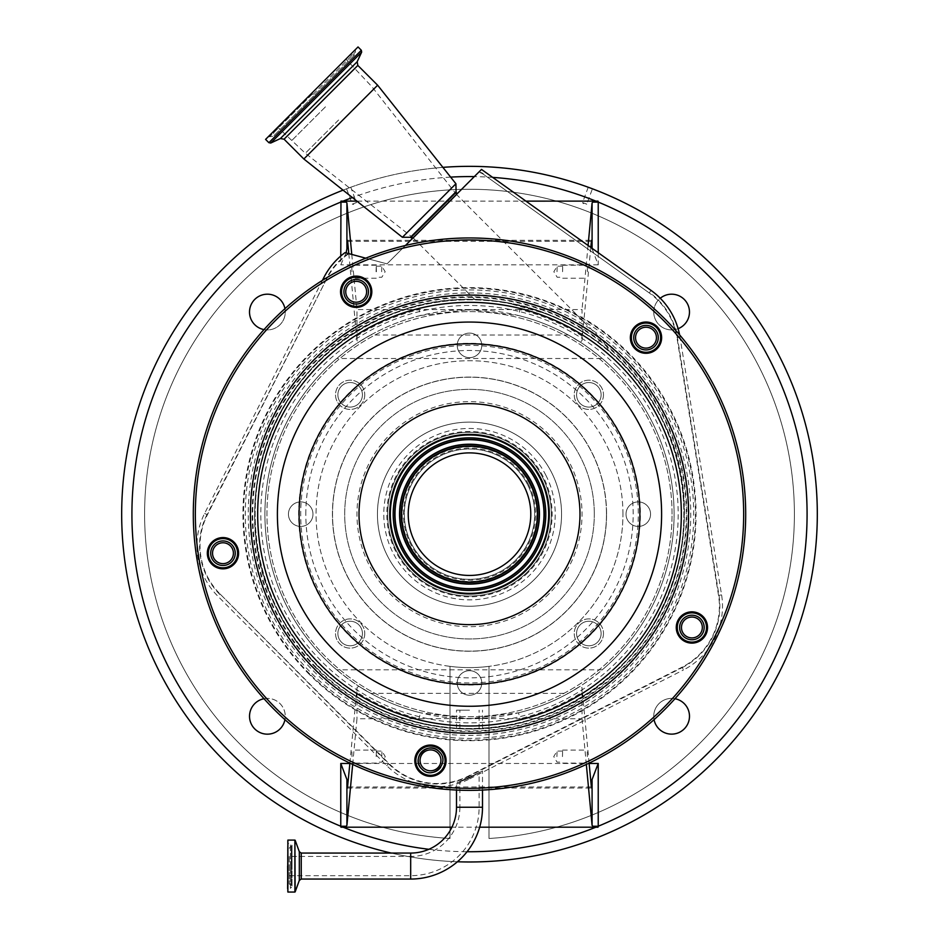 <?xml version="1.0" encoding="UTF-8"?>
<svg xmlns="http://www.w3.org/2000/svg" width="939" height="939" viewBox="0 0 939 939"><rect width="100%" height="100%" fill="white"/><g stroke="black" fill="none" stroke-linecap="round" stroke-linejoin="round"><path stroke-width="0.7" stroke-dasharray="4.7 3.52" d="M289.235 856.45L289.235 875.688L289.235 856.45L410.683 856.45L410.683 875.688L410.683 856.45A49.204 49.204 0 0 0 459.887 807.247L479.113 807.247L459.887 807.247L459.887 781.635M289.235 875.688L410.683 875.688A68.441 68.441 0 0 0 479.113 807.247L479.113 772.644L469.277 777.938C457.375 782.95 457.293 782.797 469.054 777.492L479.113 772.644M469.277 777.938C457.375 782.95 457.293 782.797 469.054 777.492L469.277 777.938M289.235 866.063L289.235 883.928L289.235 866.063M289.235 883.928L291.325 885.395L291.325 846.743L291.325 885.395L292.029 886.733L292.029 866.063L292.029 886.733L290.386 888.364L290.386 866.063L290.386 888.364L287.886 888.364L287.886 866.063L287.616 888.634L287.616 840.346M287.616 891.78L287.616 866.063M469.5 777.926L469.324 778.02C453.079 784.452 452.974 784.241 469.019 777.41L482.493 770.919L469.5 777.926L482.493 770.919L469.5 777.163M322.429 280.374L204.62 513.422A71.446 71.446 0 0 0 217.766 596.089L386.692 765.602A71.446 71.446 0 0 0 469.735 778.83L469.324 778.02C453.079 784.452 452.974 784.241 469.019 777.41L468.549 776.483L682.289 667.582L683.486 669.93A71.446 71.446 0 0 0 721.586 594.892L680.012 337.148A71.446 71.446 0 0 0 679.613 334.894M469.735 778.83L683.486 669.93M715.6 388.769A276.207 276.207 0 0 1 594.892 760.261A276.207 276.207 0 0 1 223.4 639.553A276.207 276.207 0 0 1 344.108 268.061A276.207 276.207 0 0 1 715.6 388.769M405.425 245.49L387.032 263.882L365.764 258.178M659.025 331.033A14.613 14.613 0 0 1 652.628 350.693A14.613 14.613 0 0 1 632.98 344.296A14.613 14.613 0 0 1 639.365 324.648A14.613 14.613 0 0 1 659.025 331.033M659.929 330.563A15.634 15.634 0 0 1 653.098 351.597A15.634 15.634 0 0 1 632.064 344.766A15.634 15.634 0 0 1 638.896 323.732A15.634 15.634 0 0 1 659.929 330.563M704.919 620.843A14.613 14.613 0 0 1 698.534 640.504A14.613 14.613 0 0 1 678.874 634.118A14.613 14.613 0 0 1 685.27 614.458A14.613 14.613 0 0 1 704.919 620.843M705.835 620.386A15.634 15.634 0 0 1 699.003 641.419A15.634 15.634 0 0 1 677.97 634.576A15.634 15.634 0 0 1 684.801 613.543A15.634 15.634 0 0 1 705.835 620.386M443.478 754.064A14.613 14.613 0 0 1 437.093 773.724A14.613 14.613 0 0 1 417.432 767.327A14.613 14.613 0 0 1 423.818 747.679A14.613 14.613 0 0 1 443.478 754.064M444.382 753.594A15.634 15.634 0 0 1 437.551 774.628A15.634 15.634 0 0 1 416.517 767.797A15.634 15.634 0 0 1 423.348 746.763A15.634 15.634 0 0 1 444.382 753.594M235.994 546.58A14.613 14.613 0 0 1 229.597 566.229A14.613 14.613 0 0 1 209.949 559.844A14.613 14.613 0 0 1 216.334 540.183A14.613 14.613 0 0 1 235.994 546.58M236.898 546.111A15.634 15.634 0 0 1 230.067 567.144A15.634 15.634 0 0 1 209.033 560.313A15.634 15.634 0 0 1 215.864 539.279A15.634 15.634 0 0 1 236.898 546.111M369.203 285.127A14.613 14.613 0 0 1 362.818 304.788A14.613 14.613 0 0 1 343.158 298.402A14.613 14.613 0 0 1 349.543 278.742A14.613 14.613 0 0 1 369.203 285.127M370.119 284.658A15.634 15.634 0 0 1 363.276 305.691A15.634 15.634 0 0 1 342.242 298.86A15.634 15.634 0 0 1 349.085 277.827A15.634 15.634 0 0 1 370.119 284.658M540.594 477.939A79.792 79.792 0 0 1 505.722 585.255A79.792 79.792 0 0 1 398.406 550.383A79.792 79.792 0 0 1 433.278 443.067A79.792 79.792 0 0 1 540.594 477.939M411.435 543.751A65.167 65.167 0 0 1 439.922 456.108A65.167 65.167 0 0 1 527.565 484.583A65.167 65.167 0 0 1 499.079 572.227A65.167 65.167 0 0 1 411.435 543.751A65.167 65.167 0 0 1 439.922 456.108A65.167 65.167 0 0 1 527.565 484.583A65.167 65.167 0 0 1 499.079 572.227A65.167 65.167 0 0 1 411.435 543.751A65.167 65.167 0 0 1 439.922 456.108A65.167 65.167 0 0 1 527.565 484.583A65.167 65.167 0 0 1 499.079 572.227A65.167 65.167 0 0 1 411.435 543.751M398.946 550.113A79.181 79.181 0 0 1 433.548 443.619A79.181 79.181 0 0 1 540.054 478.221A79.181 79.181 0 0 1 505.452 584.715A79.181 79.181 0 0 1 398.946 550.113M524.103 486.343A61.281 61.281 0 0 1 497.318 568.764A61.281 61.281 0 0 1 414.897 541.979A61.281 61.281 0 0 1 441.682 459.57A61.281 61.281 0 0 1 524.103 486.343M529.655 483.515A67.514 67.514 0 0 1 500.147 574.316A67.514 67.514 0 0 1 409.345 544.82A67.514 67.514 0 0 1 438.853 454.007A67.514 67.514 0 0 1 529.655 483.515A67.514 67.514 0 0 1 500.147 574.316A67.514 67.514 0 0 1 409.345 544.82A67.514 67.514 0 0 1 438.853 454.007A67.514 67.514 0 0 1 529.655 483.515A67.514 67.514 0 0 1 500.147 574.316A67.514 67.514 0 0 1 409.345 544.82A67.514 67.514 0 0 1 438.853 454.007A67.514 67.514 0 0 1 529.655 483.515M619.893 437.539A168.785 168.785 0 0 1 546.134 664.554A168.785 168.785 0 0 1 319.107 590.795A168.785 168.785 0 0 1 392.866 363.769A168.785 168.785 0 0 1 619.893 437.539M621.712 436.6A170.839 170.839 0 0 1 547.061 666.385A170.839 170.839 0 0 1 317.288 591.723A170.839 170.839 0 0 1 391.939 361.949A170.839 170.839 0 0 1 621.712 436.6M278.531 611.465A214.338 214.338 0 0 1 372.196 323.192A214.338 214.338 0 0 1 660.469 416.857A214.338 214.338 0 0 1 566.804 705.142A214.338 214.338 0 0 1 278.531 611.465A214.35 214.35 0 0 1 372.184 323.18A214.35 214.35 0 0 1 660.493 416.846A214.35 214.35 0 0 1 566.816 705.154A214.35 214.35 0 0 1 278.507 611.477M309.307 674.355A226.557 226.557 0 0 1 309.307 353.968A226.557 226.557 0 0 1 629.693 353.968A226.557 226.557 0 0 1 629.693 674.355A226.557 226.557 0 0 1 309.307 674.355M366.515 281.43A14.613 14.613 0 0 1 366.515 302.1A14.613 14.613 0 0 1 345.845 302.1A14.613 14.613 0 0 1 345.845 281.43A14.613 14.613 0 0 1 366.515 281.43A14.613 14.613 0 0 0 345.845 281.43A14.613 14.613 0 0 0 345.845 302.1A14.613 14.613 0 0 0 366.515 302.1A14.613 14.613 0 0 0 366.515 281.43M347.5 300.445A12.277 12.277 0 0 0 364.86 300.445A12.277 12.277 0 0 0 364.86 283.085A12.277 12.277 0 0 0 347.5 283.085A12.277 12.277 0 0 0 347.5 300.445M348.803 299.142A10.435 10.435 0 0 0 363.557 299.142A10.435 10.435 0 0 0 363.557 284.388A10.435 10.435 0 0 0 348.803 284.388A10.435 10.435 0 0 0 348.803 299.142M233.306 542.871A14.613 14.613 0 0 1 233.306 563.541A14.613 14.613 0 0 1 212.637 563.541A14.613 14.613 0 0 1 212.637 542.871A14.613 14.613 0 0 1 233.306 542.871A14.613 14.613 0 0 0 212.637 542.871A14.613 14.613 0 0 0 212.637 563.541A14.613 14.613 0 0 0 233.306 563.541A14.613 14.613 0 0 0 233.306 542.871M214.292 561.886A12.277 12.277 0 0 0 231.651 561.886A12.277 12.277 0 0 0 231.651 544.526A12.277 12.277 0 0 0 214.292 544.526A12.277 12.277 0 0 0 214.292 561.886M215.594 560.583A10.435 10.435 0 0 0 230.348 560.583A10.435 10.435 0 0 0 230.348 545.829A10.435 10.435 0 0 0 215.594 545.829A10.435 10.435 0 0 0 215.594 560.583M440.79 750.367A14.613 14.613 0 0 1 440.79 771.036A14.613 14.613 0 0 1 420.12 771.036A14.613 14.613 0 0 1 420.12 750.367A14.613 14.613 0 0 1 440.79 750.367A14.613 14.613 0 0 0 420.12 750.367A14.613 14.613 0 0 0 420.12 771.036A14.613 14.613 0 0 0 440.79 771.036A14.613 14.613 0 0 0 440.79 750.367M421.975 769.17A12.277 12.277 0 0 0 431.799 772.551M440.696 767.198A12.277 12.277 0 0 0 439.252 751.728M423.125 767.726A10.435 10.435 0 0 0 437.891 767.726A10.435 10.435 0 0 0 437.891 752.972A10.435 10.435 0 0 0 423.125 752.972A10.435 10.435 0 0 0 423.125 767.726M702.231 617.146A14.613 14.613 0 0 1 702.231 637.816A14.613 14.613 0 0 1 681.561 637.816A14.613 14.613 0 0 1 681.561 617.146A14.613 14.613 0 0 1 702.231 617.146A14.613 14.613 0 0 0 681.561 617.146A14.613 14.613 0 0 0 681.561 637.816A14.613 14.613 0 0 0 702.231 637.816A14.613 14.613 0 0 0 702.231 617.146M683.216 636.161A12.277 12.277 0 0 0 700.576 636.161A12.277 12.277 0 0 0 700.576 618.801A12.277 12.277 0 0 0 683.216 618.801A12.277 12.277 0 0 0 683.216 636.161M684.519 634.858A10.435 10.435 0 0 0 699.273 634.858A10.435 10.435 0 0 0 699.273 620.104A10.435 10.435 0 0 0 684.519 620.104A10.435 10.435 0 0 0 684.519 634.858M656.338 327.335A14.613 14.613 0 0 1 656.338 348.005A14.613 14.613 0 0 1 635.668 348.005A14.613 14.613 0 0 1 635.668 327.335A14.613 14.613 0 0 1 656.338 327.335A14.613 14.613 0 0 0 635.668 327.335A14.613 14.613 0 0 0 635.668 348.005A14.613 14.613 0 0 0 656.338 348.005A14.613 14.613 0 0 0 656.338 327.335M637.323 346.35A12.277 12.277 0 0 0 654.683 346.35A12.277 12.277 0 0 0 654.683 328.99A12.277 12.277 0 0 0 637.323 328.99A12.277 12.277 0 0 0 637.323 346.35M638.614 345.047A10.435 10.435 0 0 0 653.38 345.047A10.435 10.435 0 0 0 653.38 330.282A10.435 10.435 0 0 0 638.614 330.282A10.435 10.435 0 0 0 638.614 345.047M348.909 253.671A68.347 68.347 0 0 0 326.467 279.259L207.378 514.818A68.347 68.347 0 0 0 219.961 593.906L388.887 763.419A68.347 68.347 0 0 0 468.338 776.072L682.078 667.159A68.347 68.347 0 0 0 718.523 595.385L676.96 337.641A68.347 68.347 0 0 0 649.248 292.933L483.35 174.255A9.754 9.754 0 0 0 478.456 172.459L387.032 263.882L345.012 252.626M478.456 172.459L481.507 169.419M434.78 216.146L412.35 238.565L434.78 216.146M455.92 183.762L402.397 237.285M377.631 85.214L303.849 158.996M358.029 46.95L265.584 139.395M311.807 93.172L349.719 55.272L311.807 93.172M435.074 216.428L413.406 238.095L435.074 216.428M672.054 514.161A202.554 202.554 0 0 0 469.5 311.619A202.554 202.554 0 0 0 266.946 514.161A202.554 202.554 0 0 0 469.5 716.715A202.554 202.554 0 0 0 672.054 514.161A202.554 202.554 0 0 0 469.5 311.619A202.554 202.554 0 0 0 266.946 514.161A202.554 202.554 0 0 0 469.5 716.715A202.554 202.554 0 0 0 672.054 514.161M478.89 172.037A10.235 10.223 177.1 0 1 483.62 173.868L483.444 170.511M474.641 299.4C477.763 299.001 512.6 301.513 533.739 309.166C557.461 316.701 578.929 327.688 598.143 342.113L608.226 350.13L598.143 342.113C583.06 330.81 566.569 321.596 548.681 314.459A214.82 214.82 0 0 1 621.407 666.068A214.82 214.82 0 0 1 317.593 666.068A214.82 214.82 0 0 1 317.593 362.254A214.82 214.82 0 0 1 621.407 362.254A214.82 214.82 0 0 1 621.407 666.068A214.82 214.82 0 0 1 278.625 415.59A214.82 214.82 0 0 1 505.417 302.358C488.315 300.081 478.057 299.083 474.641 299.4L413.371 238.13L456.765 194.725L413.371 238.13M469.5 728.993C452.739 728.558 452.739 728.558 469.5 728.993C452.739 728.558 452.739 728.558 469.5 728.993C486.261 728.558 486.261 728.558 469.5 728.993C486.261 728.558 486.261 728.558 469.5 728.993C481.907 728.758 481.907 728.758 469.5 728.993C481.907 728.758 481.907 728.758 469.5 728.993C457.093 728.758 457.093 728.758 469.5 728.993C457.093 728.758 457.093 728.758 469.5 728.993M469.5 710.166L456.507 710.166L469.5 710.166M548.681 314.459L505.417 302.358M608.226 350.13A30.694 30.694 0 0 0 601.148 339.108L456.765 194.725M674.096 514.161A204.596 204.596 0 0 0 469.5 309.565A204.596 204.596 0 0 0 264.904 514.161A204.596 204.596 0 0 0 469.5 718.758A204.596 204.596 0 0 0 674.096 514.161A204.596 204.596 0 0 1 602.275 669.824L336.725 669.824A204.596 204.596 0 0 1 336.725 358.51L602.275 358.51A204.596 204.596 0 0 1 674.096 514.161M602.275 358.51C589.457 347.982 578.131 340.153 568.283 335L370.717 335L358.792 342.101L357.02 340.704L356.973 309.565L469.5 309.565L420.484 315.527L419.005 309.565A210.735 210.735 0 0 0 356.973 335.986M590.795 247.309L581.98 340.704L580.208 342.101L568.283 335M582.027 335.986A210.735 210.735 0 0 0 519.995 309.565L518.516 315.527A204.596 204.596 0 0 1 580.208 342.101A204.596 204.596 0 0 0 518.516 315.527L469.5 309.565L582.027 309.565L581.98 340.704M370.717 335C360.881 340.141 349.554 347.982 336.725 358.51M336.725 669.824C349.543 680.341 360.869 688.181 370.717 693.334L568.283 693.334L580.208 686.221L581.98 687.63L582.027 692.336A210.735 210.735 0 0 1 519.995 718.758L582.027 718.758L582.027 692.336M349.895 763.125L357.02 687.63L358.792 686.221L370.717 693.334M352.665 764.44L356.973 718.758L419.005 718.758L420.484 712.795A204.596 204.596 0 0 1 358.792 686.221A204.596 204.596 0 0 0 420.484 712.795L469.5 718.758L518.516 712.795L519.995 718.758L457.234 718.394M568.283 693.334C578.119 688.181 589.446 680.352 602.275 669.824M589.105 763.125L581.98 687.63M481.766 718.394L419.005 718.758A210.735 210.735 0 0 1 356.973 692.336L357.02 687.63M518.516 712.795A204.596 204.596 0 0 0 580.208 686.221A204.596 204.596 0 0 1 518.516 712.795M603.472 394.814A14.613 14.613 0 0 1 588.859 409.427A14.613 14.613 0 0 1 574.234 394.814A14.613 14.613 0 0 1 588.859 380.189A14.613 14.613 0 0 1 603.472 394.814A14.613 14.613 0 0 1 588.859 409.427A14.613 14.613 0 0 1 574.234 394.814A14.613 14.613 0 0 1 588.859 380.189A14.613 14.613 0 0 1 603.472 394.814M603.472 633.52A14.613 14.613 0 0 1 588.859 648.133A14.613 14.613 0 0 1 574.234 633.52A14.613 14.613 0 0 1 588.859 618.895A14.613 14.613 0 0 1 603.472 633.52A14.613 14.613 0 0 1 588.859 648.133A14.613 14.613 0 0 1 574.234 633.52A14.613 14.613 0 0 1 588.859 618.895A14.613 14.613 0 0 1 603.472 633.52M364.766 633.52A14.613 14.613 0 0 1 350.141 648.133A14.613 14.613 0 0 1 335.528 633.52A14.613 14.613 0 0 1 350.141 618.895A14.613 14.613 0 0 1 364.766 633.52A14.613 14.613 0 0 1 350.141 648.133A14.613 14.613 0 0 1 335.528 633.52A14.613 14.613 0 0 1 350.141 618.895A14.613 14.613 0 0 1 364.766 633.52M364.766 394.814A14.613 14.613 0 0 1 350.141 409.427A14.613 14.613 0 0 1 335.528 394.814A14.613 14.613 0 0 1 350.141 380.189A14.613 14.613 0 0 1 364.766 394.814A14.613 14.613 0 0 1 350.141 409.427A14.613 14.613 0 0 1 335.528 394.814A14.613 14.613 0 0 1 350.141 380.189A14.613 14.613 0 0 1 364.766 394.814M606.582 514.161A137.082 137.082 0 0 0 469.5 377.079A137.082 137.082 0 0 0 332.418 514.161A137.082 137.082 0 0 0 469.5 651.243A137.082 137.082 0 0 0 606.582 514.161A137.082 137.082 0 0 1 469.5 651.243A137.082 137.082 0 0 1 332.418 514.161A137.082 137.082 0 0 1 469.5 377.079A137.082 137.082 0 0 1 606.582 514.161M606.477 514.161A136.977 136.977 0 0 0 469.5 377.185A136.977 136.977 0 0 0 332.523 514.161A136.977 136.977 0 0 0 469.5 651.138A136.977 136.977 0 0 0 606.477 514.161A136.977 136.977 0 0 0 469.5 377.185A136.977 136.977 0 0 0 332.523 514.161A136.977 136.977 0 0 0 469.5 651.138A136.977 136.977 0 0 0 606.477 514.161M594.305 514.161A124.805 124.805 0 0 0 469.5 389.356A124.805 124.805 0 0 0 344.695 514.161A124.805 124.805 0 0 0 469.5 638.966A124.805 124.805 0 0 0 594.305 514.161A124.805 124.805 0 0 1 469.5 638.966A124.805 124.805 0 0 1 344.695 514.161A124.805 124.805 0 0 1 469.5 389.356A124.805 124.805 0 0 1 594.305 514.161M404.404 449.065A92.069 92.069 0 0 1 534.596 449.065A92.069 92.069 0 0 1 534.596 579.269A92.069 92.069 0 0 1 404.404 579.269A92.069 92.069 0 0 1 404.404 449.065A92.069 92.069 0 0 1 534.596 449.065A92.069 92.069 0 0 1 534.596 579.269A92.069 92.069 0 0 1 404.404 579.269A92.069 92.069 0 0 1 404.404 449.065M411.634 456.295A81.834 81.834 0 0 1 527.366 456.295A81.834 81.834 0 0 1 527.366 572.027A81.834 81.834 0 0 1 411.634 572.027A81.834 81.834 0 0 1 411.634 456.295A81.834 81.834 0 0 1 527.366 456.295A81.834 81.834 0 0 1 527.366 572.027A81.834 81.834 0 0 1 411.634 572.027A81.834 81.834 0 0 1 411.634 456.295M525.922 570.583A79.792 79.792 0 0 1 413.078 570.583A79.792 79.792 0 0 1 413.078 457.739A79.792 79.792 0 0 1 525.922 457.739A79.792 79.792 0 0 1 525.922 570.583M597.533 386.129A12.277 12.277 0 0 1 597.533 403.488A12.277 12.277 0 0 1 580.173 403.488A12.277 12.277 0 0 1 580.173 386.129A12.277 12.277 0 0 1 597.533 386.129A12.277 12.277 0 0 1 597.533 403.488A12.277 12.277 0 0 1 580.173 403.488A12.277 12.277 0 0 1 580.173 386.129A12.277 12.277 0 0 1 597.533 386.129M597.533 642.194A12.277 12.277 0 0 1 580.173 642.194A12.277 12.277 0 0 1 580.173 624.834A12.277 12.277 0 0 1 597.533 624.834A12.277 12.277 0 0 1 597.533 642.194A12.277 12.277 0 0 1 580.173 642.194A12.277 12.277 0 0 1 580.173 624.834A12.277 12.277 0 0 1 597.533 624.834A12.277 12.277 0 0 1 597.533 642.194M341.467 642.194A12.277 12.277 0 0 1 341.467 624.834A12.277 12.277 0 0 1 358.827 624.834A12.277 12.277 0 0 1 358.827 642.194A12.277 12.277 0 0 1 341.467 642.194A12.277 12.277 0 0 1 341.467 624.834A12.277 12.277 0 0 1 358.827 624.834A12.277 12.277 0 0 1 358.827 642.194A12.277 12.277 0 0 1 341.467 642.194M341.467 386.129A12.277 12.277 0 0 1 358.827 386.129A12.277 12.277 0 0 1 358.827 403.488A12.277 12.277 0 0 1 341.467 403.488A12.277 12.277 0 0 1 341.467 386.129A12.277 12.277 0 0 1 358.827 386.129A12.277 12.277 0 0 1 358.827 403.488A12.277 12.277 0 0 1 341.467 403.488A12.277 12.277 0 0 1 341.467 386.129M348.803 253.636L357.02 340.704M420.484 315.527A204.596 204.596 0 0 0 358.792 342.101A204.596 204.596 0 0 1 420.484 315.527M352.019 756.611L351.832 750.108L352.019 756.611M356.973 692.336L356.973 718.758M376.187 756.611L376.375 750.108L376.21 756.611M587.356 756.611L587.168 750.108L587.356 756.611M586.335 764.44L582.027 718.758M562.449 756.611L562.625 750.108L562.473 756.611M479.665 827.189L451.941 827.189M587.462 271.723L587.274 265.221L587.462 271.723M588.084 245.361L582.027 309.565M562.555 271.723L562.731 265.221L562.578 271.723M351.902 271.723L351.726 265.221L351.902 271.723M351.773 254.434L356.973 309.565M376.081 271.723L376.269 265.221L376.081 271.723M598.225 252.614L598.225 264.857L592.086 248.812M346.115 252.92L340.775 264.857L340.775 256.007M526.251 201.134L356.89 201.134M343.064 190.148A347.806 347.806 0 0 1 442.903 167.365M350.763 187.248L346.573 188.798L350.763 187.248L356.444 202.589L352.254 204.139L346.573 188.798M817.306 514.161A347.806 347.806 0 0 0 469.5 166.356A347.806 347.806 0 0 0 121.694 514.161A347.806 347.806 0 0 0 488.984 861.427A347.806 347.806 0 0 0 817.306 514.161M588.237 187.248L582.556 202.589L586.746 204.139L584.187 204.62L582.556 202.589L586.746 204.139L592.427 188.798M352.254 204.139L356.444 202.589L354.813 204.62L352.254 204.139M284.94 308.673A17.864 17.864 0 0 1 264.012 329.601M264.012 698.722A17.864 17.864 0 0 1 284.94 719.65M654.06 719.65A17.864 17.864 0 0 1 674.988 698.722M678.122 328.685A17.864 17.864 0 0 1 660.258 298.262M622.944 514.161A153.444 153.444 0 0 0 469.5 360.717A153.444 153.444 0 0 0 316.056 514.161A153.444 153.444 0 0 0 469.5 667.606A153.444 153.444 0 0 0 622.944 514.161A153.444 153.444 0 0 1 488.984 666.361L488.984 838.48A324.894 324.894 0 0 0 794.394 514.161A324.894 324.894 0 0 0 469.5 189.267A324.894 324.894 0 0 0 144.606 514.161A324.894 324.894 0 0 0 450.016 838.48L450.016 666.361A153.444 153.444 0 0 1 316.056 514.161A153.444 153.444 0 0 1 469.5 360.717A153.444 153.444 0 0 1 622.944 514.161M653.744 312.053A17.864 17.864 0 0 0 671.608 329.918A17.864 17.864 0 0 0 689.472 312.053A17.864 17.864 0 0 0 671.608 294.2A17.864 17.864 0 0 0 653.744 312.053M653.744 716.269A17.864 17.864 0 0 0 671.608 734.134A17.864 17.864 0 0 0 689.472 716.269A17.864 17.864 0 0 0 671.608 698.405A17.864 17.864 0 0 0 653.744 716.269M249.528 716.269A17.864 17.864 0 0 0 267.392 734.134A17.864 17.864 0 0 0 285.256 716.269A17.864 17.864 0 0 0 267.392 698.405A17.864 17.864 0 0 0 249.528 716.269M249.528 312.053A17.864 17.864 0 0 0 267.392 329.918A17.864 17.864 0 0 0 285.256 312.053A17.864 17.864 0 0 0 267.392 294.2A17.864 17.864 0 0 0 249.528 312.053M457.422 861.767A347.806 347.806 0 0 1 391.317 853.07M381.774 756.611L381.938 751.071L381.774 756.611M556.909 756.611L557.062 751.071L556.909 756.611M450.016 666.361A153.444 153.444 0 0 0 488.984 666.361L488.984 838.48A324.894 324.894 0 0 0 794.394 514.161A324.894 324.894 0 0 0 469.5 189.267A324.894 324.894 0 0 0 144.606 514.161A324.894 324.894 0 0 0 450.016 838.48L450.016 666.361M557.015 271.723L557.179 266.183L557.015 271.723M376.422 271.723L376.269 266.183L376.422 271.723M381.668 271.723L381.821 266.183L381.668 271.723M469.5 357.653A12.277 12.277 0 0 1 457.223 345.376A12.277 12.277 0 0 1 469.5 333.099A12.277 12.277 0 0 1 481.777 345.376A12.277 12.277 0 0 1 469.5 357.653A12.277 12.277 0 0 1 457.223 345.376A12.277 12.277 0 0 1 469.5 333.099A12.277 12.277 0 0 1 481.777 345.376A12.277 12.277 0 0 1 469.5 357.653M626.02 514.161A12.277 12.277 0 0 1 638.285 501.884A12.277 12.277 0 0 1 650.563 514.161A12.277 12.277 0 0 1 638.285 526.439A12.277 12.277 0 0 1 626.02 514.161A12.277 12.277 0 0 1 638.285 501.884A12.277 12.277 0 0 1 650.563 514.161A12.277 12.277 0 0 1 638.285 526.439A12.277 12.277 0 0 1 626.02 514.161M469.5 670.681A12.277 12.277 0 0 1 481.777 682.958A12.277 12.277 0 0 1 469.5 695.224A12.277 12.277 0 0 1 457.223 682.958A12.277 12.277 0 0 1 469.5 670.681A12.277 12.277 0 0 1 481.777 682.958A12.277 12.277 0 0 1 469.5 695.224A12.277 12.277 0 0 1 457.223 682.958A12.277 12.277 0 0 1 469.5 670.681M312.98 514.161A12.277 12.277 0 0 1 300.715 526.439A12.277 12.277 0 0 1 288.437 514.161A12.277 12.277 0 0 1 300.715 501.884A12.277 12.277 0 0 1 312.98 514.161A12.277 12.277 0 0 1 300.715 526.439A12.277 12.277 0 0 1 288.437 514.161A12.277 12.277 0 0 1 300.715 501.884A12.277 12.277 0 0 1 312.98 514.161M290.386 866.063L290.386 843.762L290.386 866.063M287.886 892.05L287.886 840.088M294.893 892.05L294.893 840.088M295.151 891.874L295.151 840.252M299.318 880.406L299.318 851.732M301.243 879.057L301.243 853.07M410.683 853.07L410.683 879.057M456.507 807.247L482.493 807.247M707.912 649.518A274.153 274.153 0 0 1 438.865 786.6M413.512 782.539A274.153 274.153 0 0 1 200.923 569.222M680.294 338.873A274.153 274.153 0 0 1 719.532 626.618M369.062 259.07A274.153 274.153 0 0 1 402.631 248.283M196.955 543.845A274.153 274.153 0 0 1 320.622 283.954M529.479 483.597A67.315 67.315 0 0 1 500.064 574.14A67.315 67.315 0 0 1 409.521 544.726A67.315 67.315 0 0 1 438.936 454.183A67.315 67.315 0 0 1 529.479 483.597M528.34 484.184A66.047 66.047 0 0 1 499.478 573.013A66.047 66.047 0 0 1 410.66 544.151A66.047 66.047 0 0 1 439.522 455.321A66.047 66.047 0 0 1 528.34 484.184M545.876 475.251A85.719 85.719 0 0 1 508.41 590.537A85.719 85.719 0 0 1 393.124 553.071A85.719 85.719 0 0 1 430.59 437.797A85.719 85.719 0 0 1 545.876 475.251M278.425 611.524A214.456 214.456 0 0 1 372.137 323.086A214.456 214.456 0 0 1 660.575 416.81A214.456 214.456 0 0 1 566.863 705.236A214.456 214.456 0 0 1 278.425 611.524M278.202 611.629A214.691 214.691 0 0 1 372.032 322.863A214.691 214.691 0 0 1 660.798 416.693A214.691 214.691 0 0 1 566.968 705.459A214.691 214.691 0 0 1 278.202 611.629C218.834 503.316 276.794 353.498 393.605 313.321C492.118 273.648 614.646 321.044 660.798 416.693C721.528 527.178 659.542 680.2 539.045 717.29C441.565 752.914 323.415 705.06 278.202 611.629M665.035 414.533A219.456 219.456 0 0 1 569.128 709.696A219.456 219.456 0 0 1 273.965 613.789A219.456 219.456 0 0 1 369.872 318.626A219.456 219.456 0 0 1 665.035 414.533M309.729 673.944A225.959 225.959 0 0 1 309.729 354.39A225.959 225.959 0 0 1 629.271 354.39A225.959 225.959 0 0 1 629.271 673.944A225.959 225.959 0 0 1 309.729 673.944M348.31 253.507A68.817 68.817 0 0 0 326.056 279.047L323.697 277.862M326.467 279.259L206.967 514.607L204.62 513.422M456.096 192.331L410.965 237.461M455.92 191.826L410.46 237.285M357.841 65.425L284.059 139.207M357.184 61.728L280.362 138.549M361.668 52.114L270.749 143.033M361.339 50.26L268.894 142.705M312.523 93.888L269.904 136.507L312.523 93.888M313.051 94.416L355.458 52.009L313.051 94.416M325.469 106.835L291.395 140.897L325.469 106.835M338.615 119.981L305.328 153.257L338.615 119.981M682.078 667.159L682.289 667.582A68.817 68.817 0 0 0 718.981 595.314L677.418 337.559A68.817 68.817 0 0 0 649.518 292.545L651.056 290.409M680.012 337.148L676.96 337.641M207.378 514.818L206.967 514.607A68.817 68.817 0 0 0 219.632 594.234L217.766 596.089M219.961 593.906L388.558 763.747L386.692 765.602M468.338 776.072L468.549 776.483A68.817 68.817 0 0 1 388.558 763.747L388.887 763.419M718.523 595.385L721.586 594.892M483.35 174.255L649.248 292.933M628.05 355.611A224.221 224.221 0 0 1 628.05 672.711A224.221 224.221 0 0 1 310.95 672.711A224.221 224.221 0 0 1 310.95 355.611A224.221 224.221 0 0 1 628.05 355.611M625.949 357.712A221.252 221.252 0 0 1 625.949 670.61A221.252 221.252 0 0 1 313.051 670.61A221.252 221.252 0 0 1 313.051 357.712A221.252 221.252 0 0 1 625.949 357.712M315.821 667.852A217.343 217.343 0 0 1 315.821 360.482A217.343 217.343 0 0 1 623.179 360.482A217.343 217.343 0 0 1 623.179 667.852A217.343 217.343 0 0 1 315.821 667.852M316.232 667.429A216.745 216.745 0 0 1 316.232 360.893A216.745 216.745 0 0 1 622.768 360.893A216.745 216.745 0 0 1 622.768 667.429A216.745 216.745 0 0 1 316.232 667.429M621.407 362.254A214.82 214.82 0 0 1 621.407 666.068A214.82 214.82 0 0 1 317.593 666.068M617.064 366.597A208.681 208.681 0 0 1 617.064 661.725A208.681 208.681 0 0 1 321.936 661.725A208.681 208.681 0 0 1 321.936 366.597A208.681 208.681 0 0 1 617.064 366.597M601.148 339.108L598.143 342.113L601.148 339.108M591.359 786.976L347.641 786.976M549.069 593.73A112.527 112.527 0 0 1 389.931 593.73A112.527 112.527 0 0 1 389.931 434.593A112.527 112.527 0 0 1 549.069 434.593A112.527 112.527 0 0 1 549.069 593.73M527.941 572.614A82.655 82.655 0 0 1 411.059 572.614A82.655 82.655 0 0 1 411.059 455.72A82.655 82.655 0 0 1 527.941 455.72A82.655 82.655 0 0 1 527.941 572.614M347.641 241.346L591.359 241.346M349.86 763.466L589.14 763.466M598.225 264.857L340.775 264.857M493.092 177.412A337.582 337.582 0 0 0 474.301 176.614M450.638 177.107A337.582 337.582 0 0 0 352.383 197.554M305.821 514.161A163.679 163.679 0 0 1 469.5 350.482A163.679 163.679 0 0 1 633.179 514.161A163.679 163.679 0 0 1 469.5 677.841A163.679 163.679 0 0 1 305.821 514.161M428.9 849.29A337.582 337.582 0 0 0 467.047 851.732M289.235 848.21L292.029 845.405L292.029 866.063L292.029 845.405L290.386 843.762L287.616 843.504M456.507 790.063L456.507 782.68M268.12 136.859L273.331 136.284L354.919 54.685L355.494 49.485M349.719 55.272L354.919 54.685L273.331 136.284L273.906 131.073M413.406 238.095L305.328 153.257L277.744 127.246M456.73 194.76L371.891 86.693L345.881 59.098M456.507 728.594L456.507 710.166M479.113 728.77L479.113 710.166M459.887 728.77L459.887 710.166M482.493 728.594L482.493 710.166M457.234 309.94L481.766 309.94M376.375 763.102L351.832 763.102M562.625 763.102L587.168 763.102M347.442 788.021L591.558 788.021M562.731 278.214L587.274 278.214M376.269 278.214L351.726 278.214M347.442 240.302L591.558 240.302M376.375 750.108L351.832 750.108M562.625 750.108L587.168 750.108M562.731 265.221L587.274 265.221M376.269 265.221L351.726 265.221M376.375 751.071L381.938 751.071L385.26 756.611L381.938 762.139L376.375 762.139M562.625 751.071L557.062 751.071L553.74 756.611L557.062 762.139L562.625 762.139M562.731 266.183L557.179 266.183L553.846 271.723L557.167 277.251L562.731 277.251M376.269 266.183L381.821 266.183L385.154 271.723L381.833 277.251L376.269 277.251M482.493 790.063L482.493 770.919"/><path stroke-width="1.41" d="M287.886 840.088L294.893 840.088L294.893 892.05L287.886 892.05L287.886 840.088L287.616 888.634M287.616 866.063L287.886 892.05M410.683 879.057L410.683 853.07A45.835 45.835 0 0 0 456.507 807.247L482.493 807.247A71.81 71.81 0 0 1 410.683 879.057L301.243 879.057L299.318 880.406L295.151 891.874L294.893 840.088M410.683 853.07L301.243 853.07L301.243 879.057M413.512 782.539A274.153 274.153 0 0 0 438.865 786.6M707.912 649.518A274.153 274.153 0 0 0 719.532 626.618M680.294 338.873A274.153 274.153 0 0 0 402.631 248.283M369.062 259.07A274.153 274.153 0 0 0 320.622 283.954M196.955 543.845A274.153 274.153 0 0 0 200.923 569.222M223.4 639.553A276.207 276.207 0 0 1 344.108 268.061A276.207 276.207 0 0 1 715.6 388.769A276.207 276.207 0 0 1 594.892 760.261A276.207 276.207 0 0 1 223.4 639.553A276.207 276.207 0 0 1 344.108 268.061A276.207 276.207 0 0 1 715.6 388.769A276.207 276.207 0 0 1 594.892 760.261A276.207 276.207 0 0 1 223.4 639.553M659.929 330.563A15.634 15.634 0 0 1 653.098 351.597A15.634 15.634 0 0 1 632.064 344.766A15.634 15.634 0 0 1 638.896 323.732A15.634 15.634 0 0 1 659.929 330.563M705.835 620.386A15.634 15.634 0 0 1 699.003 641.419A15.634 15.634 0 0 1 677.97 634.576A15.634 15.634 0 0 1 684.801 613.543A15.634 15.634 0 0 1 705.835 620.386M444.382 753.594A15.634 15.634 0 0 1 437.551 774.628A15.634 15.634 0 0 1 416.517 767.797A15.634 15.634 0 0 1 423.348 746.763A15.634 15.634 0 0 1 444.382 753.594M236.898 546.111A15.634 15.634 0 0 1 230.067 567.144A15.634 15.634 0 0 1 209.033 560.313A15.634 15.634 0 0 1 215.864 539.279A15.634 15.634 0 0 1 236.898 546.111M370.119 284.658A15.634 15.634 0 0 1 363.276 305.691A15.634 15.634 0 0 1 342.242 298.86A15.634 15.634 0 0 1 349.085 277.827A15.634 15.634 0 0 1 370.119 284.658M632.98 344.296A14.613 14.613 0 0 0 652.628 350.693A14.613 14.613 0 0 0 659.025 331.033A14.613 14.613 0 0 0 639.365 324.648A14.613 14.613 0 0 0 632.98 344.296M678.874 634.118A14.613 14.613 0 0 0 698.534 640.504A14.613 14.613 0 0 0 704.919 620.843A14.613 14.613 0 0 0 685.27 614.458A14.613 14.613 0 0 0 678.874 634.118M417.432 767.327A14.613 14.613 0 0 0 437.093 773.724A14.613 14.613 0 0 0 443.478 754.064A14.613 14.613 0 0 0 423.818 747.679A14.613 14.613 0 0 0 417.432 767.327M209.949 559.844A14.613 14.613 0 0 0 229.597 566.229A14.613 14.613 0 0 0 235.994 546.58A14.613 14.613 0 0 0 216.334 540.183A14.613 14.613 0 0 0 209.949 559.844M343.158 298.402A14.613 14.613 0 0 0 362.818 304.788A14.613 14.613 0 0 0 369.203 285.127A14.613 14.613 0 0 0 349.543 278.742A14.613 14.613 0 0 0 343.158 298.402M398.406 550.383A79.792 79.792 0 0 1 433.278 443.067A79.792 79.792 0 0 1 540.594 477.939A79.792 79.792 0 0 1 505.722 585.255A79.792 79.792 0 0 1 398.406 550.383M398.946 550.113A79.181 79.181 0 0 1 433.548 443.619A79.181 79.181 0 0 1 540.054 478.221A79.181 79.181 0 0 1 505.452 584.715A79.181 79.181 0 0 1 398.946 550.113M414.897 541.979A61.281 61.281 0 0 1 441.682 459.57A61.281 61.281 0 0 1 524.103 486.343A61.281 61.281 0 0 1 497.318 568.764A61.281 61.281 0 0 1 414.897 541.979M364.86 283.085A12.277 12.277 0 0 1 364.86 300.445A12.277 12.277 0 0 1 347.5 300.445A12.277 12.277 0 0 1 347.5 283.085A12.277 12.277 0 0 1 364.86 283.085M363.557 284.388A10.435 10.435 0 0 0 348.803 284.388A10.435 10.435 0 0 0 348.803 299.142A10.435 10.435 0 0 0 363.557 299.142A10.435 10.435 0 0 0 363.557 284.388M231.651 544.526A12.277 12.277 0 0 1 231.651 561.886A12.277 12.277 0 0 1 214.292 561.886A12.277 12.277 0 0 1 214.292 544.526A12.277 12.277 0 0 1 231.651 544.526M230.348 545.829A10.435 10.435 0 0 0 215.594 545.829A10.435 10.435 0 0 0 215.594 560.583A10.435 10.435 0 0 0 230.348 560.583A10.435 10.435 0 0 0 230.348 545.829M439.252 751.728A12.277 12.277 0 0 0 439.194 751.669L439.335 751.81C450.708 762.503 432.621 780.544 421.975 769.17L421.822 769.029A12.277 12.277 0 0 0 421.975 769.17M431.799 772.551A12.277 12.277 0 0 0 440.696 767.198M421.822 769.029C410.085 758.36 428.536 739.932 439.194 751.669A12.277 12.277 0 0 0 421.822 751.669A12.277 12.277 0 0 0 421.822 769.029M437.891 752.972A10.435 10.435 0 0 0 423.125 752.972A10.435 10.435 0 0 0 423.125 767.726A10.435 10.435 0 0 0 437.891 767.726A10.435 10.435 0 0 0 437.891 752.972M700.576 618.801A12.277 12.277 0 0 1 700.576 636.161A12.277 12.277 0 0 1 683.216 636.161A12.277 12.277 0 0 1 683.216 618.801A12.277 12.277 0 0 1 700.576 618.801M699.273 620.104A10.435 10.435 0 0 0 684.519 620.104A10.435 10.435 0 0 0 684.519 634.858A10.435 10.435 0 0 0 699.273 634.858A10.435 10.435 0 0 0 699.273 620.104M654.683 328.99A12.277 12.277 0 0 1 654.683 346.35A12.277 12.277 0 0 1 637.323 346.35A12.277 12.277 0 0 1 637.323 328.99A12.277 12.277 0 0 1 654.683 328.99M653.38 330.282A10.435 10.435 0 0 0 638.614 330.282A10.435 10.435 0 0 0 638.614 345.047A10.435 10.435 0 0 0 653.38 345.047A10.435 10.435 0 0 0 653.38 330.282M365.764 258.178L345.012 252.626A71.446 71.446 0 0 0 323.697 277.862L322.429 280.374M679.613 334.894A71.446 71.446 0 0 0 651.056 290.409L481.507 169.419L405.425 245.49M412.35 238.565L410.46 237.285L402.397 237.285L455.92 183.762L377.631 85.214L357.841 65.425L357.184 61.728L361.668 52.114L361.339 50.26L358.029 46.95L265.584 139.395L268.894 142.705L361.339 50.26M402.397 237.285L303.849 158.996L377.631 85.214M347.442 788.021L349.895 763.125M592.849 826.238L598.225 826.238L598.037 827.2L592.849 826.238L592.086 825.393L592.086 779.511L591.359 786.976L589.105 763.125M591.558 240.302L590.795 247.309M340.775 256.007L340.963 201.122L346.151 202.085L346.914 202.93L346.914 248.812L347.641 241.346L348.803 253.636M347.641 786.976L346.914 779.511L346.914 825.393L352.665 764.44M592.086 825.393L586.335 764.44M591.558 788.021L591.359 786.976M346.914 825.393L346.151 826.238L340.775 826.238L340.775 763.466L346.914 779.511M592.086 779.511L598.225 763.466L598.225 826.238A337.582 337.582 0 0 0 598.225 202.085L592.849 202.085L598.037 201.122L598.225 202.085L598.225 252.614M346.151 826.238L340.963 827.2L340.775 826.238A337.582 337.582 0 0 1 340.775 202.085L346.151 202.085M451.941 827.189L340.963 827.2M598.037 827.2L479.665 827.189M591.359 241.346L592.086 248.812M592.086 248.225L592.086 202.93L588.084 245.361M346.914 202.93L351.773 254.434M347.442 240.302L347.641 241.346M346.914 248.812L346.115 252.92M598.037 201.122L526.251 201.134M356.89 201.134L340.963 201.122M592.086 202.93L592.849 202.085M391.317 853.07A347.806 347.806 0 0 1 343.064 190.148M442.903 167.365A347.806 347.806 0 0 1 817.306 514.161A347.806 347.806 0 0 1 457.422 861.767M592.427 188.798L588.237 187.248L592.427 188.798M264.012 329.601A17.864 17.864 0 0 1 265.702 294.271A17.864 17.864 0 0 1 284.94 308.673M284.94 719.65A17.864 17.864 0 0 1 249.528 716.269A17.864 17.864 0 0 1 264.012 698.722M674.988 698.722A17.864 17.864 0 0 1 673.298 734.052A17.864 17.864 0 0 1 654.06 719.65M660.258 298.262A17.864 17.864 0 0 1 689.472 312.053A17.864 17.864 0 0 1 678.122 328.685M295.151 840.252L299.318 851.732L299.318 880.406M225.219 638.626A274.153 274.153 0 0 1 345.036 269.892A274.153 274.153 0 0 1 713.781 389.697A274.153 274.153 0 0 1 593.964 758.442A274.153 274.153 0 0 1 225.219 638.626M274.317 613.613A219.057 219.057 0 0 1 370.048 318.978A219.057 219.057 0 0 1 664.683 414.709A219.057 219.057 0 0 1 568.952 709.344A219.057 219.057 0 0 1 274.317 613.613M280.761 610.327A211.827 211.827 0 0 1 373.335 325.422A211.827 211.827 0 0 1 658.239 417.996A211.827 211.827 0 0 1 565.665 702.9A211.827 211.827 0 0 1 280.761 610.327M640.668 426.952A192.096 192.096 0 0 1 556.71 685.329A192.096 192.096 0 0 1 298.332 601.371A192.096 192.096 0 0 1 382.29 343.005A192.096 192.096 0 0 1 640.668 426.952M621.325 436.799A170.405 170.405 0 0 1 546.862 665.986A170.405 170.405 0 0 1 317.675 591.523A170.405 170.405 0 0 1 392.138 362.337A170.405 170.405 0 0 1 621.325 436.799M371.058 564.316A110.485 110.485 0 0 1 419.346 415.719A110.485 110.485 0 0 1 567.942 464.007A110.485 110.485 0 0 1 519.654 612.604A110.485 110.485 0 0 1 371.058 564.316M401.505 548.81A76.317 76.317 0 0 1 434.851 446.166A76.317 76.317 0 0 1 537.495 479.524A76.317 76.317 0 0 1 504.149 582.157A76.317 76.317 0 0 1 401.505 548.81M402.854 548.118A74.803 74.803 0 0 1 435.543 447.516A74.803 74.803 0 0 1 536.146 480.205A74.803 74.803 0 0 1 503.457 580.807A74.803 74.803 0 0 1 402.854 548.118M403.124 547.977A74.486 74.486 0 0 1 435.684 447.797A74.486 74.486 0 0 1 535.876 480.345A74.486 74.486 0 0 1 503.316 580.537A74.486 74.486 0 0 1 403.124 547.977M531.826 482.4A69.956 69.956 0 0 1 501.262 576.487A69.956 69.956 0 0 1 407.174 545.923A69.956 69.956 0 0 1 437.738 451.835A69.956 69.956 0 0 1 531.826 482.4M531.556 482.54A69.639 69.639 0 0 1 501.121 576.217A69.639 69.639 0 0 1 407.444 545.782A69.639 69.639 0 0 1 437.879 452.105A69.639 69.639 0 0 1 531.556 482.54M408.794 545.09A68.136 68.136 0 0 1 438.572 453.455A68.136 68.136 0 0 1 530.206 483.233A68.136 68.136 0 0 1 500.428 574.868A68.136 68.136 0 0 1 408.794 545.09M410.965 237.461L456.096 192.331L455.92 183.762M410.46 237.285L455.92 191.826M303.849 158.996L284.059 139.207L357.841 65.425M284.059 139.207L280.362 138.549L357.184 61.728M280.362 138.549L270.749 143.033L361.668 52.114M340.775 763.466L349.86 763.466M589.14 763.466L598.225 763.466M595.889 201.134A337.582 337.582 0 0 0 493.092 177.412M474.301 176.614A337.582 337.582 0 0 0 450.638 177.107M352.383 197.554A337.582 337.582 0 0 0 343.111 201.134M343.111 827.189A337.582 337.582 0 0 0 428.9 849.29M467.047 851.732A337.582 337.582 0 0 0 595.889 827.189M299.318 851.732L301.243 853.07M456.507 807.247L456.507 790.063M457.199 193.716L456.096 192.331M270.749 143.033L268.894 142.705M482.493 807.247L482.493 790.063"/></g></svg>

